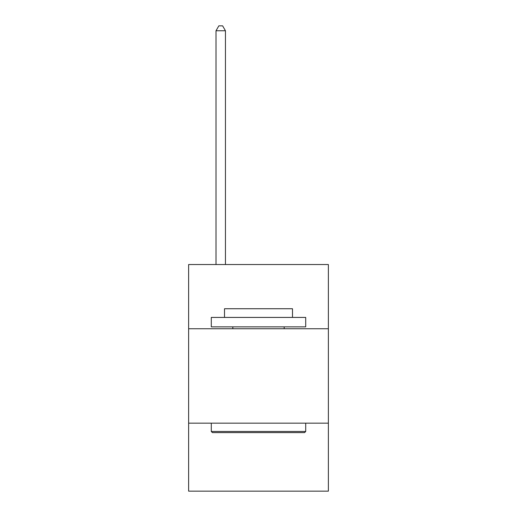 <?xml version="1.0" encoding="UTF-8"?>
<svg xmlns="http://www.w3.org/2000/svg" width="517" height="517" viewBox="0 0 517 517"><rect width="100%" height="100%" fill="white"/><g stroke="black" fill="none" stroke-linecap="round" stroke-linejoin="round"><path stroke-width="0.78" d="M328.373 328.747L328.373 264.542L188.627 264.542L188.627 328.747L328.373 328.747L328.373 491.15L188.627 491.15L188.627 328.747M328.373 423.171L188.627 423.171M212.422 432.613L211.291 431.475L305.709 431.475L304.578 432.613L212.422 432.613M305.709 317.419L305.709 326.86L211.291 326.86L211.291 317.419L305.709 317.419M224.507 317.419L224.507 308.733L292.493 308.733L292.493 317.419M305.709 423.171L305.709 431.475M211.291 423.171L211.291 431.475M284.182 326.86L284.182 328.747M232.818 326.86L232.818 328.747M225.451 264.542L225.451 30.762L216.009 30.762L216.009 264.542M216.009 30.762L218.846 25.85L222.62 25.85L225.451 30.762"/></g></svg>
